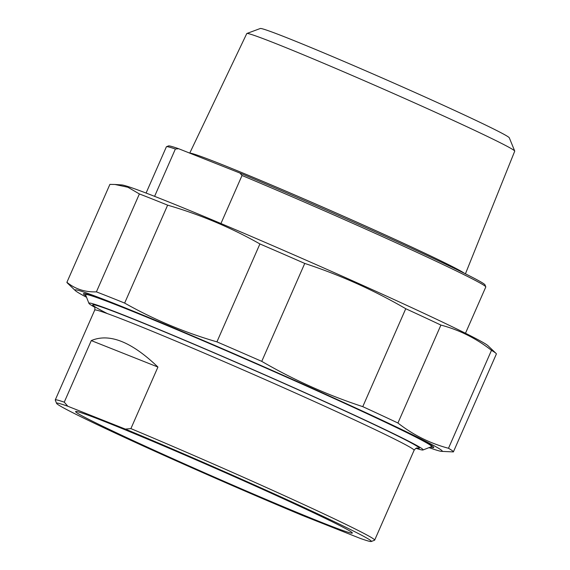 <?xml version="1.0" encoding="UTF-8"?>
<svg xmlns="http://www.w3.org/2000/svg" width="570" height="570" viewBox="0 0 570 570"><rect width="100%" height="100%" fill="white"/><g stroke="black" fill="none" stroke-linecap="round" stroke-linejoin="round"><path stroke-width="0.85" d="M491.482 350.336A211.028 5.907 23.7 0 1 495.978 353.336A211.028 5.907 23.7 0 1 496.377 353.977L453.385 451.91A211.028 5.907 -156.3 0 0 448.497 448.269L491.482 350.336C476.185 338.366 459.327 329.952 440.909 325.078L397.924 423.011A211.028 5.907 -156.3 0 0 362.769 406.645L405.755 308.719A211.028 5.907 23.7 0 1 440.909 325.078M259.913 243.939A211.028 5.907 23.7 0 1 304.743 263.433L261.751 361.366A211.028 5.907 -156.3 0 0 216.921 341.865L259.913 243.939C230.708 227.459 199.949 214.527 167.63 205.157L124.645 303.083A211.028 5.907 -156.3 0 0 96.401 291.868L139.386 193.942A211.028 5.907 23.7 0 1 167.63 205.157M139.386 193.942L127.922 187.259L114.955 184.473L109.896 184.381L66.911 282.307A211.028 5.907 -156.3 0 0 67.31 282.955L75.34 290.615A200.562 5.615 -156.3 0 0 86.555 297.276M429.053 447.628A200.562 5.615 -156.3 0 0 441.551 451.369A200.562 5.615 -156.3 0 0 260.875 365.455A200.562 5.615 -156.3 0 0 75.34 290.615M453.385 451.91L441.551 451.369M397.924 423.011C413.222 434.981 430.079 443.403 448.497 448.269M261.751 361.366C293.863 380.012 327.536 395.103 362.769 406.645M124.645 303.083C153.843 319.563 184.602 332.488 216.921 341.865M66.911 282.307C75.183 289.047 85.008 292.232 96.401 291.868M405.755 308.719C373.642 290.073 339.969 274.975 304.743 263.433M114.955 184.473L121.738 184.922A200.562 5.615 23.7 0 1 306.924 260.554A200.562 5.615 23.7 0 1 487.941 345.677L495.978 353.336M430.435 447.087A191.285 5.351 -156.3 0 0 433.763 447.315A191.285 5.351 -156.3 0 0 368.32 414.148A191.285 5.351 -156.3 0 0 186.091 333.464A191.285 5.351 -156.3 0 0 83.59 293.6A191.285 5.351 -156.3 0 0 86.013 295.894M67.823 406.253A171.912 4.809 23.7 0 0 56.565 403.353A171.912 4.809 23.7 0 0 141.481 445.177A171.912 4.809 23.7 0 0 302.613 515.522L360.119 538.351A171.912 4.809 23.7 0 0 371.27 541.5L374.547 540.225A174.406 4.881 -156.3 0 0 374.668 540.125A174.406 4.881 -156.3 0 0 293.543 499.84A174.406 4.881 -156.3 0 0 130.9 428.619L125.329 429.089L67.823 406.253L64.253 402.164L91.278 340.589C109.376 332.93 131.592 341.751 157.933 367.051L91.278 340.589M157.933 367.051L130.9 428.619M64.253 402.164A174.406 4.881 -156.3 0 0 55.276 399.919A174.406 4.881 -156.3 0 0 55.283 400.076L56.565 403.353M321.858 522.512A151.121 4.232 -156.3 0 0 352.338 532.914A151.121 4.232 -156.3 0 0 215.674 468.433A151.121 4.232 -156.3 0 0 75.696 411.476A151.121 4.232 -156.3 0 0 165.414 455.33A151.121 4.232 -156.3 0 0 321.858 522.512M125.329 429.089A171.912 4.809 23.7 0 1 290.344 501.201A171.912 4.809 23.7 0 1 371.27 541.5M94.841 307.315A182.5 5.109 23.7 0 1 88.913 303.326A182.5 5.109 23.7 0 1 182.592 339.314A182.5 5.109 23.7 0 1 360.675 418.074A182.5 5.109 23.7 0 1 423.004 449.979A182.5 5.109 23.7 0 1 416.057 448.319M423.004 449.979L431.533 446.659A188.976 5.287 -156.3 0 0 431.661 446.552A188.976 5.287 -156.3 0 0 366.995 413.62A188.976 5.287 -156.3 0 0 184.773 332.987A188.976 5.287 -156.3 0 0 85.578 294.633A188.976 5.287 -156.3 0 0 85.586 294.804L88.913 303.326M154.598 196.344L175.368 149.026L178.638 148.72L239.956 173.066L242.022 175.489L220.939 223.518M178.638 148.72A172.91 4.838 -156.3 0 0 168.478 145.927L166.511 146.697A174.406 4.881 23.7 0 1 175.368 149.026M242.022 175.489A174.406 4.881 23.7 0 1 426.111 256.6A174.406 4.881 23.7 0 1 485.775 286.838L485.006 284.872A172.91 4.838 -156.3 0 0 400.881 243.39A172.91 4.838 -156.3 0 0 239.956 173.066M146.084 193.052L166.39 146.789A174.406 4.881 23.7 0 1 166.511 146.697M485.775 286.838A174.406 4.881 23.7 0 1 485.782 286.995L465.476 333.258M189.739 153.13L246.774 33.559A146.312 4.097 23.7 0 1 246.874 33.48A146.312 4.097 23.7 0 1 325.328 63.997A146.312 4.097 23.7 0 1 464.657 125.685A146.312 4.097 23.7 0 1 514.717 151.05A146.312 4.097 23.7 0 1 514.724 151.178L465.426 273.821M514.717 151.05L509.302 137.812A136.038 3.805 -156.3 0 0 386.282 79.772A136.038 3.805 -156.3 0 0 260.283 28.5L246.874 33.48M55.276 399.919L94.72 310.073A174.406 4.881 23.7 0 1 256.372 375.701A174.406 4.881 23.7 0 1 414.105 450.272C415.466 448.462 416.563 447.721 417.382 448.041M417.012 448.056A178.389 4.995 -156.3 0 0 234.975 361.893A178.389 4.995 -156.3 0 0 107.431 313.628M464.457 273.336A150.48 4.211 -156.3 0 0 413.763 248.021A150.48 4.211 -156.3 0 0 271.049 184.822A150.48 4.211 -156.3 0 0 189.839 153.166M374.668 540.125L414.105 450.272M94.15 306.154L94.143 306.147C94.905 306.482 95.097 307.793 94.72 310.073"/></g></svg>
